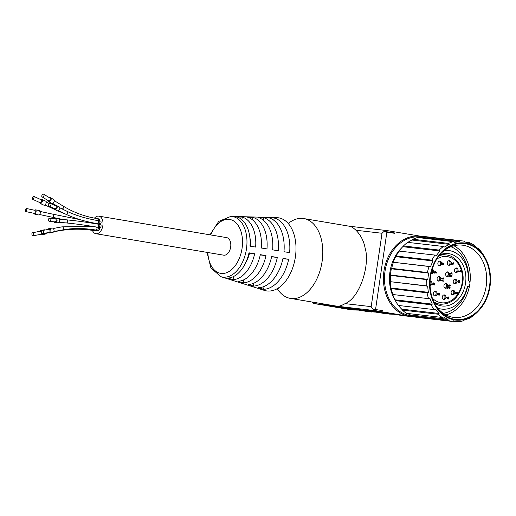 <?xml version="1.0" encoding="UTF-8"?>
<svg xmlns="http://www.w3.org/2000/svg" width="516" height="516" viewBox="0 0 516 516"><rect width="100%" height="100%" fill="white"/><g stroke="black" fill="none" stroke-linecap="round" stroke-linejoin="round"><path stroke-width="0.77" d="M437.845 293.61L438.503 293.817L438.374 294.681L437.568 294.546M456.731 292.811L457.273 292.901L457.163 293.617L456.621 293.533M455.68 292.443L456.254 292.637C456.338 293.552 456.06 293.817 455.422 293.423M458.827 281.207C459.646 281.091 459.872 281.426 459.504 282.207L458.698 282.078M450.629 275.196L451.494 275.544L451.339 276.402L450.791 276.479M434.956 271.403L435.904 272.551M437.794 293.83L438.697 293.843L438.568 294.707L437.762 294.572L437.794 293.83M438.374 294.681L437.762 294.572M438.039 293.63L438.503 293.817M456.815 293.559L456.924 292.83L457.466 292.92L457.357 293.643L456.815 293.559L457.163 293.617M456.924 292.83L457.273 292.901M455.615 293.449L455.873 292.462L456.447 292.662C456.531 293.572 456.254 293.836 455.615 293.449L455.957 293.688M455.873 292.462L456.254 292.637M458.892 282.104L459.698 282.233C460.066 281.446 459.84 281.11 459.021 281.226L458.892 282.104L459.504 282.207M459.388 281.11L459.021 281.226M449.952 276.157L450.081 275.28L451.687 275.563L451.532 276.421L449.952 276.157M435.149 271.429L436.097 272.577L435.007 272.39L435.149 271.429M460.485 271.21L458.595 270.894L458.537 271.274L460.962 271.68L460.24 270.39L460.485 271.21M445.011 288.141A2.341 1.832 96.6 0 0 446.611 286.058A2.341 1.832 96.6 0 0 445.527 283.658M452.19 294.733A2.341 1.832 96.6 0 0 453.79 292.643A2.341 1.832 96.6 0 0 452.713 290.244M454.319 283.697A2.341 1.832 96.6 0 0 455.912 281.607A2.341 1.832 96.6 0 0 454.835 279.208M455.473 272.493A2.341 1.832 96.6 0 0 457.073 270.41A2.341 1.832 96.6 0 0 455.996 268.01M448.41 265.134A2.341 1.832 96.6 0 0 450.004 263.05A2.341 1.832 96.6 0 0 448.926 260.651M446.746 276.408A2.341 1.832 96.6 0 0 448.34 274.319A2.341 1.832 96.6 0 0 447.262 271.919M443.347 299.415A2.341 1.832 96.6 0 0 444.94 297.326A2.341 1.832 96.6 0 0 443.863 294.926M434.478 295.868A2.341 1.832 96.6 0 0 436.078 293.778A2.341 1.832 96.6 0 0 435.001 291.385M438.161 280.981A2.341 1.832 96.6 0 0 439.761 278.892A2.341 1.832 96.6 0 0 438.677 276.492M438.948 265.605A2.341 1.832 96.6 0 0 440.548 263.515A2.341 1.832 96.6 0 0 439.471 261.115M431.073 273.777A2.341 1.832 96.6 0 0 432.602 272.067A2.341 1.832 96.6 0 0 432.098 269.675M430.06 285.148A2.341 1.832 96.6 0 0 430.099 281.175M448.533 296.939L448.52 298.99L446.314 297.41L446.372 297.023L448.307 298.454L448.533 296.939L448.114 298.429M439.155 295.32L439.613 294.152L438.813 293.617L438.71 295.029L437.703 295.004L437.813 293.365L438.632 293.204L439.722 293.72L439.155 295.32L439.419 294.126L438.619 293.591M438.71 295.029L437.51 294.984L438.516 295.004L437.51 294.984L437.62 293.346L438.536 293.191M456.763 292.385L456.957 292.411C457.782 292.391 457.956 292.907 457.486 293.959L456.583 293.591L456.286 293.985C455.299 294.043 455.08 293.456 455.622 292.23L456.557 292.256L456.712 292.727L457.247 292.346L456.518 292.707M456.092 293.965C455.106 294.023 454.886 293.436 455.428 292.204L456.557 292.256M456.286 293.985L455.815 294.055M457.486 293.959L456.389 293.572M448.023 288.431L448.043 286.341L449.223 288.044L449.875 288.173L449.752 286.702L450.229 287.09L449.526 288.676L448.249 286.915L448.023 288.431L447.546 288.36L448.043 286.341M433.737 284.69L432.602 284.535L433.247 282.794L432.847 283.349L433.201 284.471L433.75 282.949L434.943 283.458L434.717 284.993L434.614 283.71L433.988 283.439L433.737 284.69L433.079 284.864M448.178 285.419L448.23 285.038L450.12 285.354L449.875 284.535L450.597 285.825L447.985 285.393L450.597 285.825M441.019 280.788L441.077 280.407L442.967 280.723L442.722 279.904L443.444 281.194L440.832 280.762L443.444 281.194M459.537 282.684L457.757 281.994L458.434 280.607L457.963 281.742L458.776 282.297L459.44 280.717L459.95 282.362L458.879 282.704M441.328 278.704L441.386 278.33L443.27 278.646L443.315 277.872L443.747 279.111L441.135 278.685L443.747 279.111M451.242 276.886L449.636 276.228L449.933 274.983L450.816 274.822L451.984 275.473L451.9 276.479L450.726 276.866M434.156 272.248L434.736 272.345L435.207 271.055L436.562 272.725L434.62 273.145L433.962 272.229L434.891 273.19M449.913 273.673L449.965 273.293L451.855 273.609L451.61 272.79L452.332 274.08L449.72 273.648L452.332 274.08M443.399 264.315C444.108 264.611 444.237 264.334 443.773 263.483L443.941 264.889L442.018 264.534L442.193 263.108L442.728 262.883L442.322 263.431L442.586 264.514L443.128 263.715L443.695 264.56M443.941 264.889L442.992 264.418M451.487 264.379L451.5 262.289L452.687 263.999L453.338 264.121L453.216 262.65L453.687 263.037L452.983 264.624L451.706 262.863L451.487 264.379L451.01 264.308L451.5 262.289M458.537 271.274L458.595 270.894M460.962 271.68L458.35 271.248M460.24 270.39L460.291 271.184M446.095 283.639A2.341 1.832 -83.4 0 1 447.565 286.212A2.341 1.832 -83.4 0 1 445.482 288.283A2.341 1.832 -83.4 0 1 443.934 285.748A2.341 1.832 -83.4 0 1 446.024 283.632A2.341 1.832 -83.4 0 1 446.095 283.639M453.274 290.224A2.341 1.832 -83.4 0 1 454.751 292.798A2.341 1.832 -83.4 0 1 452.667 294.868A2.341 1.832 -83.4 0 1 451.113 292.333A2.341 1.832 -83.4 0 1 453.203 290.218A2.341 1.832 -83.4 0 1 453.274 290.224M455.402 279.188A2.341 1.832 -83.4 0 1 456.873 281.762A2.341 1.832 -83.4 0 1 454.79 283.832A2.341 1.832 -83.4 0 1 453.235 281.297A2.341 1.832 -83.4 0 1 455.325 279.182A2.341 1.832 -83.4 0 1 455.402 279.188M456.563 267.991A2.341 1.832 -83.4 0 1 458.034 270.565A2.341 1.832 -83.4 0 1 455.95 272.635A2.341 1.832 -83.4 0 1 454.396 270.1A2.341 1.832 -83.4 0 1 456.486 267.985A2.341 1.832 -83.4 0 1 456.563 267.991M449.494 260.632A2.341 1.832 -83.4 0 1 450.965 263.205A2.341 1.832 -83.4 0 1 448.881 265.276A2.341 1.832 -83.4 0 1 447.327 262.741A2.341 1.832 -83.4 0 1 449.417 260.625A2.341 1.832 -83.4 0 1 449.494 260.632M447.83 271.906A2.341 1.832 -83.4 0 1 449.301 274.48A2.341 1.832 -83.4 0 1 447.217 276.55A2.341 1.832 -83.4 0 1 445.663 274.009A2.341 1.832 -83.4 0 1 447.753 271.893A2.341 1.832 -83.4 0 1 447.83 271.906M444.431 294.913A2.341 1.832 -83.4 0 1 445.901 297.487A2.341 1.832 -83.4 0 1 443.818 299.557A2.341 1.832 -83.4 0 1 442.27 297.016A2.341 1.832 -83.4 0 1 444.36 294.9A2.341 1.832 -83.4 0 1 444.431 294.913M435.562 291.366A2.341 1.832 -83.4 0 1 437.039 293.939A2.341 1.832 -83.4 0 1 434.956 296.01A2.341 1.832 -83.4 0 1 433.401 293.469A2.341 1.832 -83.4 0 1 435.491 291.353A2.341 1.832 -83.4 0 1 435.562 291.366M439.245 276.479A2.341 1.832 -83.4 0 1 440.716 279.053A2.341 1.832 -83.4 0 1 438.632 281.117A2.341 1.832 -83.4 0 1 437.084 278.582A2.341 1.832 -83.4 0 1 439.174 276.466A2.341 1.832 -83.4 0 1 439.245 276.479M440.032 261.102A2.341 1.832 -83.4 0 1 441.509 263.676A2.341 1.832 -83.4 0 1 439.419 265.746A2.341 1.832 -83.4 0 1 437.871 263.205A2.341 1.832 -83.4 0 1 439.961 261.09A2.341 1.832 -83.4 0 1 440.032 261.102M432.215 269.281A2.341 1.832 -83.4 0 1 433.621 271.887A2.341 1.832 -83.4 0 1 431.544 273.912A2.341 1.832 -83.4 0 1 431.053 273.77M430.112 280.988A2.341 1.832 -83.4 0 1 430.35 280.994A2.341 1.832 -83.4 0 1 430.421 281.007A2.341 1.832 -83.4 0 1 431.911 283.413A2.341 1.832 -83.4 0 1 430.08 285.658M446.372 297.023L446.121 297.39L448.52 298.99M448.191 287.077L449.43 288.657M449.752 286.702L449.681 288.147M433.247 282.794L432.408 284.51L433.543 284.671M433.795 283.413L434.42 283.69L434.24 284.922L434.717 284.993M433.75 282.949L433.098 284.451M449.875 284.535L449.926 285.335M448.23 285.038L447.985 285.393M442.722 279.904L442.773 280.704M441.077 280.407L440.832 280.762M458.434 280.607L457.563 281.968L459.343 282.658M459.343 280.71L458.563 282.252M443.025 277.827L443.076 278.621M441.386 278.33L441.135 278.685M450.72 274.815L449.739 274.964L449.442 276.208L451.048 276.86M434.756 272.751L436.517 273.035M434.936 271.01L434.543 272.325M451.61 272.79L451.661 273.59M449.965 273.293L449.72 273.648M442.728 262.883L441.999 263.083L441.825 264.508L442.444 264.901M443.883 263.115L443.586 263.463C444.044 264.315 443.915 264.585 443.205 264.289M443.128 263.715L442.489 264.495M451.648 263.031L452.887 264.605M453.216 262.65L453.145 264.102M233.509 276.544L233.045 279.685L227.943 278.079A31.089 19.337 -80.5 0 0 248.989 252.821L254.652 253.749L248.938 253.053M254.652 253.749A31.824 19.795 99.5 0 1 233.045 279.685M249.531 253.156A23.607 14.687 99.5 0 1 245.635 262.799M243.694 279.859L243.242 282.897L238.14 281.291A32.56 20.253 -80.5 0 0 260.322 254.672L265.985 255.601L260.264 254.943M265.985 255.601A33.295 20.711 99.5 0 1 243.242 282.897M253.878 283.168L253.446 286.109L248.344 284.503A34.03 21.169 -80.5 0 0 271.655 256.529L277.318 257.458L271.597 256.794M277.318 257.458A34.766 21.627 99.5 0 1 253.446 286.109M264.063 286.464L263.644 289.321L258.542 287.715A35.501 22.085 -80.5 0 0 282.981 258.387L288.65 259.316L282.929 258.651M288.65 259.316A36.236 22.543 99.5 0 1 263.644 289.321M242.288 217.094A31.824 19.795 99.5 0 1 255.639 247.074L249.976 246.151A31.089 19.337 -80.5 0 0 236.967 216.952L242.288 217.094L241.901 219.7M249.873 237.592A23.607 14.687 99.5 0 1 250.531 246.242M252.917 217.378A33.295 20.711 99.5 0 1 266.972 248.931L261.302 248.002A32.56 20.253 -80.5 0 0 247.603 217.236L252.917 217.378L252.55 219.88M263.547 217.668A34.766 21.627 99.5 0 1 278.305 250.789L272.635 249.86A34.03 21.169 -80.5 0 0 258.232 217.526L263.547 217.668L263.192 220.074M274.183 217.958A36.236 22.543 99.5 0 1 289.631 252.647L283.968 251.718A35.501 22.085 -80.5 0 0 268.868 217.81L274.183 217.958L273.841 220.274M209.993 234.825L218.7 221.409L230.916 216.372A30.683 19.086 99.5 0 1 246.455 248.983A30.683 19.086 99.5 0 1 223.002 277.131A30.683 19.086 99.5 0 1 220.79 276.653L223.583 277.537A31.089 19.337 -80.5 0 0 223.77 277.595L228.872 279.201A31.824 19.795 99.5 0 1 228.633 279.13A31.824 19.795 99.5 0 1 228.401 279.053M228.633 279.13L233.684 280.723A32.56 20.253 -80.5 0 0 233.974 280.807L239.069 282.413A33.295 20.711 99.5 0 1 238.727 282.31A33.295 20.711 99.5 0 1 238.392 282.2M238.727 282.31L243.778 283.903A34.03 21.169 -80.5 0 0 244.171 284.019L249.273 285.625A34.766 21.627 99.5 0 1 248.822 285.496A34.766 21.627 99.5 0 1 248.39 285.348M248.822 285.496L253.872 287.09A35.501 22.085 -80.5 0 0 254.375 287.231L259.471 288.837A36.236 22.543 99.5 0 1 258.922 288.676A36.236 22.543 99.5 0 1 258.381 288.496M92.422 230.388A8.901 5.534 -80.5 0 0 95.892 233.703L223.686 255.175A8.901 5.534 -80.5 0 0 229.62 250.653A8.901 5.534 -80.5 0 0 230.097 240.927A8.901 5.534 -80.5 0 0 226.634 237.618L98.84 216.146A8.901 5.534 -80.5 0 0 94.486 218.139M230.916 216.372L276.621 217.629A37.036 23.039 99.5 0 1 277.885 217.72A37.036 23.039 99.5 0 1 290.011 225.815A37.036 23.039 99.5 0 1 279.724 287.044A37.036 23.039 99.5 0 1 267.062 290.972A37.036 23.039 99.5 0 1 264.392 290.405L258.922 288.676M277.273 288.65A40.467 25.174 -80.5 0 0 290.379 298.39A40.467 25.174 -80.5 0 0 321.913 262.65A40.467 25.174 -80.5 0 0 303.789 218.571A40.467 25.174 -80.5 0 0 302.995 218.462A40.467 25.174 -80.5 0 0 288.218 223.493M290.379 298.39L337.219 306.24C339.147 306.401 341.779 305.53 345.107 303.627C360.439 297.384 370.159 263.947 365.154 248.273C363.87 241.159 360.8 235.148 355.943 230.252C353.267 227.672 350.964 226.318 349.042 226.195L387.206 230.613L421.062 236.296A40.467 31.67 -83.4 0 1 423.152 236.741M413.716 316.682A40.467 31.67 -83.4 0 1 410.497 316.521A40.467 31.67 -83.4 0 1 409.24 316.347L375.384 310.658C373.713 310.174 372.313 308.839 371.185 306.639L382.021 233.264L355.943 230.252M312.483 302.105A3.373 2.638 96.6 0 0 314.283 303.589L375.384 310.658L387.097 230.594C385.375 230.581 383.678 231.471 382.021 233.264M413.497 316.618A40.403 31.618 -83.4 0 1 409.246 316.276A40.403 31.618 -83.4 0 1 384.162 269.778A40.403 31.618 -83.4 0 1 423.068 236.792M411.368 315.773A39.629 31.012 -83.4 0 1 409.839 315.566A39.629 31.012 -83.4 0 1 385.104 270.739A39.629 31.012 -83.4 0 1 422.191 237.328M31.889 233.896A1.561 0.877 -100.9 0 0 33.101 235.806A1.561 0.877 -100.9 0 0 33.663 234.109A1.561 0.877 -100.9 0 0 32.508 232.742A1.561 0.877 -100.9 0 0 31.889 233.896M32.508 232.742L40.113 231.271A1.561 0.877 79.1 0 1 41.274 232.639A1.561 0.877 79.1 0 1 40.706 234.335L33.101 235.806M39.777 231.336L39.79 231.291A2.187 1.226 79.1 0 1 40.5 230.562A2.187 1.226 79.1 0 1 41.583 231.155M42.183 233.445A2.187 1.226 79.1 0 1 41.332 234.851A2.187 1.226 79.1 0 1 40.403 234.438L40.371 234.406M40.5 230.562L44.305 229.826A2.187 1.226 79.1 0 1 45.008 230.026M45.943 233.032A2.187 1.226 79.1 0 1 45.137 234.116L41.332 234.851M96.937 230.239A1.561 0.974 99.5 0 1 95.924 230.968L93.454 230.549C81.625 228.575 69.486 228.788 57.031 231.181L53.645 231.839M43.847 195.964A1.561 0.98 -58.6 0 0 43.75 194.248A1.561 0.98 -58.6 0 0 42.099 195.074A1.561 0.98 -58.6 0 0 42.125 196.919A1.561 0.98 -58.6 0 0 43.847 195.964M43.75 194.248L49.975 198.047A1.561 0.98 121.4 0 1 50.071 199.756A1.561 0.98 121.4 0 1 48.349 200.711L42.125 196.919M49.568 197.796A2.187 1.374 121.4 0 1 50.716 197.763A2.187 1.374 121.4 0 1 50.852 200.163A2.187 1.374 121.4 0 1 48.439 201.498A2.187 1.374 121.4 0 1 47.943 200.466M50.716 197.763L53.832 199.66A2.187 1.374 121.4 0 1 53.967 202.059A2.187 1.374 121.4 0 1 51.555 203.394L48.439 201.498M96.969 220.429A1.561 0.974 99.5 0 0 96.324 218.468L98.801 218.881A1.561 0.974 99.5 0 1 99.44 220.848M49.22 221.319A1.561 1.284 -84.7 0 0 50.884 219.939A1.561 1.284 -84.7 0 0 48.356 219.552A1.561 1.284 -84.7 0 0 49.22 221.319M49.755 218.268L55.077 218.765A1.561 1.284 95.3 0 1 54.786 221.874L49.465 221.377M54.18 218.681A2.187 1.793 95.3 0 1 55.489 218.171A2.187 1.793 95.3 0 1 57.07 220.519A2.187 1.793 95.3 0 1 55.083 222.525A2.187 1.793 95.3 0 1 54.735 222.454A2.187 1.793 95.3 0 1 53.89 221.79M55.489 218.171L58.147 218.423A2.187 1.793 95.3 0 1 59.733 220.764A2.187 1.793 95.3 0 1 57.74 222.777L55.083 222.525M98.621 227.401A1.561 0.974 99.5 0 0 99.827 226.143A1.561 0.974 99.5 0 0 99.285 224.363A1.561 0.974 99.5 0 0 99.13 224.318L100.356 224.525A1.561 0.974 99.5 0 1 100.491 224.563A1.561 0.974 99.5 0 1 101.033 226.337A1.561 0.974 99.5 0 1 99.84 227.601L97.363 227.188C85.385 225.176 75.001 223.763 66.203 222.938L59.05 222.267M41.667 232.858A1.561 1.142 79.4 0 1 42.306 230.536A1.561 1.142 79.4 0 1 43.712 231.858A1.561 1.142 79.4 0 1 42.873 233.6A1.561 1.142 79.4 0 1 41.667 232.858M42.306 230.536L48.575 229.362A1.561 1.142 79.4 0 1 49.988 230.691A1.561 1.142 79.4 0 1 49.149 232.432L42.873 233.6M47.898 229.491A2.187 1.6 79.4 0 1 48.885 228.672A2.187 1.6 79.4 0 1 50.858 230.529A2.187 1.6 79.4 0 1 49.684 232.968A2.187 1.6 79.4 0 1 48.465 232.561M49.684 232.968L52.819 232.381A2.187 1.6 -100.6 0 0 53.993 229.942A2.187 1.6 -100.6 0 0 52.019 228.085L48.885 228.672M98.93 227.453A1.561 0.974 99.5 0 1 99.382 228.124A1.561 0.974 99.5 0 1 99.201 229.749A1.561 0.974 99.5 0 1 98.201 230.452L95.731 230.039A1.561 0.974 99.5 0 1 94.751 230.768M50.117 206.039A1.561 1.213 -64.3 0 0 51.032 204.613A1.561 1.213 -64.3 0 0 50.433 203.304A1.561 1.213 -64.3 0 0 48.659 204.181A1.561 1.213 -64.3 0 0 49.078 206.116A1.561 1.213 -64.3 0 0 50.117 206.039M50.433 203.304L55.728 205.858A1.561 1.213 115.7 0 1 56.328 207.168A1.561 1.213 115.7 0 1 55.418 208.593A1.561 1.213 115.7 0 1 54.373 208.67L49.078 206.116M55.012 205.51A2.187 1.703 115.7 0 1 56.354 205.465A2.187 1.703 115.7 0 1 57.192 207.303A2.187 1.703 115.7 0 1 55.922 209.296A2.187 1.703 115.7 0 1 54.457 209.399A2.187 1.703 115.7 0 1 53.658 208.322M56.354 205.465L59.005 206.742A2.187 1.703 115.7 0 1 59.843 208.574A2.187 1.703 115.7 0 1 58.572 210.573A2.187 1.703 115.7 0 1 57.108 210.676L54.457 209.399M65.784 214.166A1.561 1.213 115.7 0 0 67.525 213.263A1.561 1.213 115.7 0 0 67.125 211.347C75.762 215.501 86.03 218.584 97.911 220.59L100.388 221.009A1.561 0.974 99.5 0 1 101.091 222.706A1.561 0.974 99.5 0 1 99.872 224.086L97.395 223.673C85.269 221.628 74.717 218.455 65.751 214.146L58.45 210.631M34.069 196.996A1.561 0.716 -65.2 0 0 33.804 196.37A1.561 0.716 -65.2 0 0 32.502 197.493A1.561 0.716 -65.2 0 0 32.495 199.208A1.561 0.716 -65.2 0 0 33.501 198.608A1.561 0.716 -65.2 0 0 34.069 196.996M33.804 196.37L41.364 199.866A1.561 0.716 114.8 0 1 41.628 200.492A1.561 0.716 114.8 0 1 41.061 202.104A1.561 0.716 114.8 0 1 40.055 202.704L32.495 199.208M41.183 199.782L41.532 199.602A2.187 1 114.8 0 1 42.131 199.537A2.187 1 114.8 0 1 42.506 200.408A2.187 1 114.8 0 1 41.706 202.665A2.187 1 114.8 0 1 40.293 203.504A2.187 1 114.8 0 1 39.958 203.001L39.874 202.62M42.131 199.537L45.911 201.279A2.187 1 114.8 0 1 46.285 202.156A2.187 1 114.8 0 1 45.485 204.413A2.187 1 114.8 0 1 44.073 205.252L40.293 203.504M95.892 233.703A8.901 5.534 -80.5 0 0 101.82 229.181A8.901 5.534 -80.5 0 0 102.303 219.455A8.901 5.534 -80.5 0 0 98.84 216.146M95.615 223.364A1.561 0.974 99.5 0 1 95.615 223.731M34.856 210.315L35.32 209.96A2.187 0.806 102.1 0 1 35.669 209.851L39.925 210.767A2.187 0.806 102.1 0 1 40.022 210.799A2.187 0.806 102.1 0 1 40.229 213.198A2.187 0.806 102.1 0 1 39.01 215.037L34.753 214.127A2.187 0.806 102.1 0 1 34.475 213.882L34.198 213.366M35.669 209.851A2.187 0.806 102.1 0 1 35.759 209.889A2.187 0.806 102.1 0 1 35.972 212.282A2.187 0.806 102.1 0 1 34.753 214.127M26.458 208.509L34.972 210.341A1.561 0.574 102.1 0 1 35.036 210.367A1.561 0.574 102.1 0 1 35.185 212.076A1.561 0.574 102.1 0 1 34.314 213.392L25.8 211.566A1.561 0.574 -77.9 0 0 26.671 210.251A1.561 0.574 -77.9 0 0 26.522 208.535A1.561 0.574 -77.9 0 0 26.458 208.509A1.561 0.574 -77.9 0 0 25.568 209.915A1.561 0.574 -77.9 0 0 25.8 211.566M430.557 276.563A38.184 29.883 -83.4 0 1 441.515 252.93A38.184 29.883 -83.4 0 1 483.976 256.865A38.184 29.883 -83.4 0 1 477.713 310.98A38.184 29.883 -83.4 0 1 435.478 305.111A38.184 29.883 -83.4 0 1 430.557 276.563M430.086 276.486A38.79 30.36 -83.4 0 1 453.616 244.216A38.79 30.36 -83.4 0 1 485.001 257.542A38.79 30.36 -83.4 0 1 478.867 310.555A38.79 30.36 -83.4 0 1 444.212 315.663A38.79 30.36 -83.4 0 1 430.086 276.486M435.098 304.427A36.378 28.47 96.6 0 0 453.932 317.43A36.378 28.47 96.6 0 0 486.395 284.561A36.378 28.47 96.6 0 0 462.291 245.152A36.378 28.47 96.6 0 0 440.987 253.511M445.901 314.928A36.378 28.47 96.6 0 0 469.695 284.716M469.921 283.123A36.378 28.47 96.6 0 0 453.906 245.758M443.25 313.309A34.224 26.787 96.6 0 0 467.619 286.638M468.476 280.633A34.224 26.787 96.6 0 0 450.958 246.732M438.6 309.168A34.224 26.787 96.6 0 0 439.232 308.813M446.017 250.189A34.224 26.787 96.6 0 0 445.482 249.692M478.867 310.555L477.81 311.683A40.596 31.773 -83.4 0 1 477.294 312.219L477.532 311.954A39.816 31.16 -83.4 0 1 473.346 315.56L472.54 316.314A40.596 31.773 -83.4 0 1 467.973 319.03L468.354 318.527A39.816 31.16 -83.4 0 1 463.549 320.275L462.517 321.017A40.596 31.773 -83.4 0 1 457.589 321.752L458.156 321.081A39.816 31.16 -83.4 0 1 454.37 320.939A39.816 31.16 -83.4 0 1 453.248 320.784L452.022 321.41A40.596 31.773 -83.4 0 1 447.262 320.088L448.043 319.333A39.816 31.16 -83.4 0 1 443.567 317.017L442.18 317.456A40.596 31.773 -83.4 0 1 438.11 314.218L439.11 313.47A39.816 31.16 -83.4 0 1 435.556 309.394L434.072 309.587A40.596 31.773 -83.4 0 1 431.124 304.782L432.331 304.137A39.816 31.16 -83.4 0 1 430.073 298.732L428.564 298.648A40.596 31.773 -83.4 0 1 427.061 292.798L428.435 292.333A39.816 31.16 -83.4 0 1 427.725 286.193L426.261 285.832A40.596 31.773 -83.4 0 1 426.364 279.569L427.841 279.343A39.816 31.16 -83.4 0 1 428.203 276.221A39.816 31.16 -83.4 0 1 428.757 273.132L427.409 272.519A40.596 31.773 -83.4 0 1 429.112 266.527L430.621 266.579A39.816 31.16 -83.4 0 1 433.066 260.967L431.879 260.161A40.596 31.773 -83.4 0 1 434.994 255.085L436.472 255.42A39.816 31.16 -83.4 0 1 440.174 251.015L439.2 250.092A40.596 31.773 -83.4 0 1 443.386 246.48L444.753 247.067A39.816 31.16 -83.4 0 1 449.32 244.352L448.565 243.404A40.596 31.773 -83.4 0 1 453.377 241.656L454.577 242.443A39.816 31.16 -83.4 0 1 459.504 241.707L458.969 240.817A40.596 31.773 -83.4 0 1 462.775 240.966A40.596 31.773 -83.4 0 1 463.878 241.12L464.877 242.036A39.816 31.16 -83.4 0 1 469.631 243.359L469.276 242.623A40.596 31.773 -83.4 0 1 473.752 244.939L474.533 245.893A39.816 31.16 -83.4 0 1 478.603 249.131L478.371 248.615A40.596 31.773 -83.4 0 1 481.931 252.698L482.499 253.595A39.816 31.16 -83.4 0 1 484.563 256.781L485.001 257.542M478.371 248.615L477.997 248.57M469.276 242.623L465.883 242.23M458.969 240.817L423.243 236.689A40.596 31.773 -83.4 0 1 427.055 236.831L462.775 240.966M459.504 241.707L422.107 237.379L423.243 236.689M422.107 237.379A39.816 31.16 96.6 0 0 419.179 237.695M453.377 241.656L417.65 237.521A40.596 31.773 -83.4 0 0 412.839 239.269L448.565 243.404M449.32 244.352L411.923 240.03L412.839 239.269M411.923 240.03A39.816 31.16 96.6 0 0 407.885 242.378M443.386 246.48L407.666 242.352A40.596 31.773 -83.4 0 0 403.473 245.958L439.2 250.092M440.174 251.015L402.777 246.687L403.473 245.958M402.777 246.687A39.816 31.16 96.6 0 0 402.235 247.254A39.816 31.16 96.6 0 0 399.074 251.092L434.994 255.085M431.879 260.161L396.159 256.026A40.596 31.773 -83.4 0 1 399.274 250.95M433.066 260.967L395.669 256.639L396.159 256.026M430.621 266.579L393.224 262.251A39.816 31.16 96.6 0 1 395.669 256.639M429.112 266.527L393.224 262.251M427.409 272.519L391.683 268.391A40.596 31.773 -83.4 0 1 393.385 262.392M428.757 273.132L391.36 268.804L391.683 268.391M427.841 279.343L390.444 275.022A39.816 31.16 96.6 0 1 391.36 268.804M426.364 279.569L390.644 275.434L390.444 275.022M426.261 285.832L390.535 281.697A40.596 31.773 -83.4 0 1 390.644 275.434M427.725 286.193L390.535 281.697M428.435 292.333L391.038 288.005A39.816 31.16 96.6 0 1 390.328 281.865M427.061 292.798L391.334 288.663L391.038 288.005M428.564 298.648L392.837 294.52A40.596 31.773 -83.4 0 1 391.334 288.663M432.331 304.137L394.933 299.809A39.816 31.16 96.6 0 1 392.676 294.404L392.837 294.52M431.124 304.782L395.398 300.647L394.933 299.809M434.072 309.587L398.346 305.453A40.596 31.773 -83.4 0 1 396.269 302.247A40.596 31.773 -83.4 0 1 395.398 300.647M439.11 313.47L401.712 309.149A39.816 31.16 96.6 0 1 398.455 305.466M438.11 314.218L402.383 310.084L401.712 309.149M442.18 317.456L406.46 313.328A40.596 31.773 -83.4 0 1 402.383 310.084M448.043 319.333L410.646 315.005A39.816 31.16 96.6 0 1 407.395 313.431M447.262 320.088L411.536 315.953L410.646 315.005M452.022 321.41L416.296 317.276A40.596 31.773 -83.4 0 1 411.536 315.953M457.589 321.752L452.506 321.165M467.973 319.03L467.386 318.965M396.269 302.247L394.727 299.57A36.991 28.948 -83.4 0 1 389.961 271.913A36.991 28.948 -83.4 0 1 400.577 249.022L402.235 247.254M439.916 254.756A26.387 20.653 -83.4 0 1 448.204 253.582A26.387 20.653 -83.4 0 1 449.03 253.698A26.387 20.653 -83.4 0 1 465.619 282.697A26.387 20.653 -83.4 0 1 442.141 306.007A26.387 20.653 -83.4 0 1 434.337 302.976M444.405 250.479A29.509 23.091 -83.4 0 1 448.565 250.479A29.509 23.091 -83.4 0 1 449.481 250.615A29.509 23.091 -83.4 0 1 468.283 280.549A3.122 2.445 96.6 0 1 469.889 283.948A3.122 2.445 96.6 0 1 467.386 286.657A29.509 23.091 -83.4 0 1 441.78 309.11A29.509 23.091 -83.4 0 1 437.736 308.162M432.363 298.177A23.265 18.208 96.6 0 0 440.812 302.692A23.265 18.208 96.6 0 0 462.375 275.789A23.265 18.208 96.6 0 0 436.897 258.974M439.18 255.684A24.826 19.427 -83.4 0 1 446.095 254.91C457.395 255.852 465.4 270.281 462.575 283.897C459.169 297.506 451.777 304.285 440.387 304.234A24.826 19.427 -83.4 0 1 439.619 304.124A24.826 19.427 -83.4 0 1 433.833 301.899M207.838 252.511A27.329 16.996 -80.5 0 0 231.445 269.778A27.329 16.996 -80.5 0 0 238.74 226.356A27.329 16.996 -80.5 0 0 210.786 234.961M371.172 311.271A0.677 0.419 99.5 0 1 370.656 311.883L350.77 308.187L384.007 313.425A0.677 0.419 -80.5 0 0 384.007 313.425A40.467 31.67 96.6 0 0 385.265 313.605L383.994 313.425A0.677 0.419 -80.5 0 1 383.975 313.418M352.873 308.452A0.677 0.419 99.5 0 1 352.428 308.82M371.913 312.057A40.467 31.67 -83.4 0 1 370.656 311.883L366.276 311.374A40.467 31.67 96.6 0 0 367.534 311.554L376.519 312.167M358.788 310.116L354.189 310.006A40.467 31.67 -83.4 0 1 352.931 309.832A0.677 0.419 -80.5 0 0 353.447 309.219M335.148 306.401A0.677 0.419 99.5 0 1 334.703 306.768L333.039 306.136L348.048 308.31A0.677 0.419 -80.5 0 0 348.048 308.31L366.276 311.374A0.677 0.419 -80.5 0 0 366.276 311.374L367.534 311.554M348.003 309.252A3.373 2.096 -80.5 0 0 348.068 309.265A3.373 2.096 -80.5 0 0 348.132 309.278L352.931 309.832L334.703 306.768M348.023 308.31A0.677 0.419 -80.5 0 0 348.036 308.31L366.263 311.374M311.89 302.008A3.373 3.373 0 0 0 314.212 303.576A3.373 2.096 99.5 0 0 314.283 303.589L348.132 309.278A40.467 31.67 96.6 0 0 349.39 309.452L354.189 310.006M349.39 309.452L314.212 303.576A3.373 2.096 99.5 0 1 313.928 303.498M409.24 316.347L401.732 315.476A40.467 31.67 96.6 0 0 402.99 315.657L410.497 316.521M394.243 314.218L389.645 314.109A40.467 31.67 -83.4 0 1 388.387 313.934L368.495 310.239L401.732 315.476A0.677 0.419 -80.5 0 1 401.719 315.476A0.677 0.419 -80.5 0 0 401.719 315.476L402.99 315.657M388.896 313.322A0.677 0.419 99.5 0 1 388.387 313.934L348.687 307.994M372.92 309.149L382.917 310.651M394.759 233.322L383.807 231.678M384.259 231.4L394.805 232.987M370.604 310.503A0.677 0.419 99.5 0 1 370.153 310.871M366.412 310.045L383.491 312.412A0.677 0.419 -80.5 0 0 383.504 312.412M345.107 303.627L371.185 306.639M57.424 230.891A1.561 0.877 79.1 0 1 57.044 231.181M94.46 229.833A1.561 0.974 99.5 0 1 93.454 230.549M63.307 206.174A1.561 0.98 121.4 0 1 63.532 207.703A1.561 0.98 121.4 0 1 62.152 208.948M97.569 218.674A1.561 0.974 99.5 0 1 98.234 220.648M66.454 219.822A1.561 1.284 95.3 0 1 66.177 222.938M99.149 224.325L97.879 224.105A1.561 0.974 99.5 0 1 98.014 224.144A1.561 0.974 99.5 0 1 98.556 225.918A1.561 0.974 99.5 0 1 97.363 227.188M96.46 227.034A1.561 0.974 -80.5 0 1 96.911 227.704A1.561 0.974 -80.5 0 1 96.731 229.336A1.561 0.974 -80.5 0 1 95.731 230.039C83.882 228.059 72.846 228.02 62.617 229.923A1.561 1.142 -100.6 0 0 63.255 227.595A1.561 1.142 -100.6 0 0 62.055 226.846L53.232 228.491M97.724 227.246A1.561 0.974 99.5 0 1 98.182 227.917A1.561 0.974 99.5 0 1 97.988 229.555A1.561 0.974 99.5 0 1 96.976 230.246M97.943 220.596A1.561 0.974 99.5 0 1 98.614 222.286A1.561 0.974 99.5 0 1 97.434 223.673M99.214 220.809A1.561 0.974 99.5 0 1 99.885 222.499A1.561 0.974 99.5 0 1 98.704 223.886M94.409 223.138A1.561 0.974 99.5 0 1 94.409 223.538M93.138 222.893A1.561 0.974 99.5 0 1 93.138 223.331M79.935 219.623L53.245 214.263A1.561 0.574 102.1 0 1 53.483 215.901A1.561 0.574 102.1 0 1 52.606 217.32A1.561 0.574 102.1 0 1 52.529 217.288M435.369 303.653L440.387 304.234M441.077 254.33L446.095 254.91M207.045 252.376L210.889 267.907L220.79 276.653M289.205 223.918L288.128 223.731M278.343 288.573L277.266 288.392M330.956 305.943L348.036 308.31M389.645 314.109L385.265 313.605M383.491 312.412L401.719 315.476M387.097 230.594L349.39 226.234M349.545 226.26L303.789 218.571M48.762 232.78L45.859 233.342M96.324 218.468C84.514 216.468 73.517 212.379 63.345 206.194L54.322 200.698M60.791 208.29L59.766 207.671M55.947 205.342L52.703 203.362M97.879 224.105C85.849 222.086 75.381 220.661 66.493 219.829L59.34 219.158M62.617 229.923L53.806 231.561M92.519 226.395L62.049 226.853M67.106 211.334L59.804 207.819M49.213 203.498L46.285 202.143M54.212 209.251L44.976 204.975M66.828 214.656L57.599 210.805M63.055 219.506L58.766 218.623M57.54 218.365L39.139 214.43M53.245 214.263L39.797 211.373M454.37 320.939L453.203 320.804M448.565 250.479L444.966 250.066M441.78 309.11L438.181 308.691"/></g></svg>
